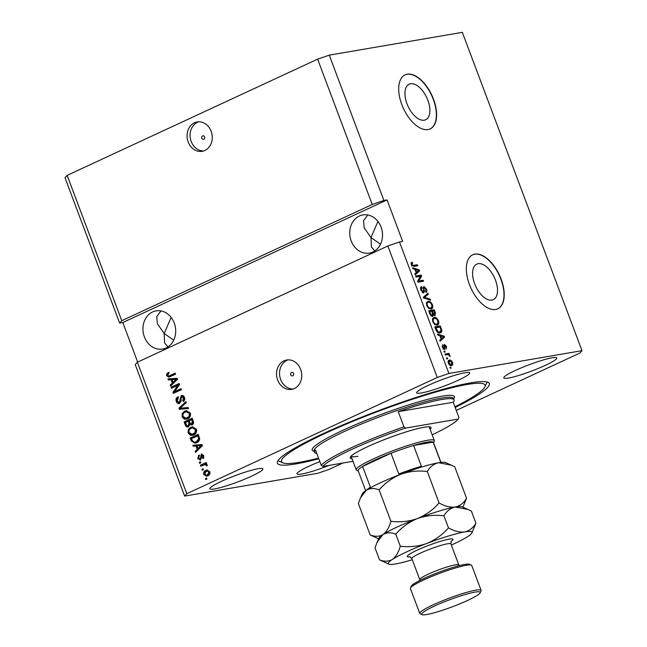 <?xml version="1.0" encoding="UTF-8"?>
<svg xmlns="http://www.w3.org/2000/svg" width="647" height="647" viewBox="0 0 647 647"><rect width="100%" height="100%" fill="white"/><g stroke="black" fill="none" stroke-linecap="round" stroke-linejoin="round"><path stroke-width="0.97" d="M204.654 136.913A1.86 1.569 -99.7 0 0 201.783 138.248A1.86 1.569 -99.7 0 0 204.654 136.913M211.157 131.309A14.897 12.536 -99.7 0 0 197.149 121.96A14.897 12.536 -99.7 0 0 188.172 141.968A14.897 12.536 -99.7 0 0 202.179 151.317A14.897 12.536 -99.7 0 0 211.157 131.309M198.678 121.814A14.897 12.536 -99.7 0 0 191.189 141.458A14.897 12.536 -99.7 0 0 203.668 150.953M293.584 373.505A1.86 1.569 -99.7 0 0 290.713 374.839A1.86 1.569 -99.7 0 0 293.584 373.505M300.629 369.356A14.897 12.536 -99.7 0 0 286.629 360.015A14.897 12.536 -99.7 0 0 277.652 380.024A14.897 12.536 -99.7 0 0 291.651 389.373A14.897 12.536 -99.7 0 0 300.629 369.356M288.15 359.861A14.897 12.536 -99.7 0 0 280.661 379.506A14.897 12.536 -99.7 0 0 293.14 389.001M410.57 83.762A19.596 10.312 65.1 0 0 409.171 84.199A19.596 10.312 65.1 0 0 407.505 105.049A19.596 10.312 65.1 0 0 424.262 120.196A19.596 10.312 65.1 0 0 425.669 119.76A19.596 10.312 65.1 0 0 427.335 98.91A19.596 10.312 65.1 0 0 410.57 83.762M478.198 263.685A19.596 10.312 65.1 0 0 476.799 264.122A19.596 10.312 65.1 0 0 475.133 284.971A19.596 10.312 65.1 0 0 491.89 300.119A19.596 10.312 65.1 0 0 493.297 299.682A19.596 10.312 65.1 0 0 494.963 278.833A19.596 10.312 65.1 0 0 478.198 263.685M474.874 254.117A29.786 15.674 65.1 0 0 472.739 254.772A29.786 15.674 65.1 0 0 470.207 286.459A29.786 15.674 65.1 0 0 495.683 309.476A29.786 15.674 65.1 0 0 497.818 308.813A29.786 15.674 65.1 0 0 500.341 277.126A29.786 15.674 65.1 0 0 474.874 254.117M497.697 308.87A29.786 15.674 65.1 0 0 500.066 277.126A29.786 15.674 65.1 0 0 474.647 254.222A29.786 15.674 65.1 0 0 472.625 254.829M407.246 74.195A29.786 15.674 65.1 0 0 405.111 74.85A29.786 15.674 65.1 0 0 402.58 106.537A29.786 15.674 65.1 0 0 428.055 129.554A29.786 15.674 65.1 0 0 430.19 128.89A29.786 15.674 65.1 0 0 432.714 97.204A29.786 15.674 65.1 0 0 407.246 74.195M430.069 128.947A29.786 15.674 65.1 0 0 432.439 97.204A29.786 15.674 65.1 0 0 407.012 74.3A29.786 15.674 65.1 0 0 404.998 74.906M381.067 227.073A19.361 16.304 -99.7 0 0 362.862 214.925A19.361 16.304 -99.7 0 0 351.192 240.935A19.361 16.304 -99.7 0 0 369.397 253.09A19.361 16.304 -99.7 0 0 381.067 227.073M367.779 214.966L363.493 220.781L364.229 227.89L370.998 237.546L377.937 221.452M174.261 323.039A19.361 16.304 -99.7 0 0 156.056 310.892A19.361 16.304 -99.7 0 0 144.394 336.901A19.361 16.304 -99.7 0 0 162.591 349.057A19.361 16.304 -99.7 0 0 174.261 323.039M160.974 310.932L156.687 316.747L157.423 323.856L164.192 333.512L171.131 317.418M464.991 372.729A28.298 3.397 159.4 0 0 434.711 382.539A28.298 3.397 159.4 0 0 416.668 392.81A28.298 3.397 159.4 0 0 421.326 392.988A28.298 3.397 159.4 0 0 451.606 383.17A28.298 3.397 159.4 0 0 469.649 372.898A28.298 3.397 159.4 0 0 464.991 372.729M258.185 468.695A28.298 3.397 159.4 0 0 227.906 478.505A28.298 3.397 159.4 0 0 209.863 488.776A28.298 3.397 159.4 0 0 214.521 488.954A28.298 3.397 159.4 0 0 244.809 479.136A28.298 3.397 159.4 0 0 262.844 468.865A28.298 3.397 159.4 0 0 258.185 468.695M319.877 461.643A28.298 3.397 159.4 0 0 297.005 473.855A28.298 3.397 159.4 0 0 301.664 474.033A28.298 3.397 159.4 0 0 328.991 465.419M552.126 357.807A28.298 3.397 159.4 0 0 521.846 367.617A28.298 3.397 159.4 0 0 503.811 377.888A28.298 3.397 159.4 0 0 508.469 378.066A28.298 3.397 159.4 0 0 538.749 368.248A28.298 3.397 159.4 0 0 556.784 357.977A28.298 3.397 159.4 0 0 552.126 357.807M455.181 407.489A113.193 13.595 159.4 0 0 489.278 383.558A113.193 13.595 159.4 0 0 470.644 382.862A113.193 13.595 159.4 0 0 349.517 422.119A113.193 13.595 159.4 0 0 277.369 463.203A113.193 13.595 159.4 0 0 296.011 463.899A113.193 13.595 159.4 0 0 318.793 458.755M173.703 340.193L164.192 333.512L164.589 342.926L167.985 346.905M380.509 244.226L370.998 237.546L371.394 246.96L374.791 250.939M456.281 410.4L579.849 353.06L581.993 350.674L462.338 32.35L329.258 55.141L317.612 59.152L372.235 204.476L121.773 320.702L119.63 323.079L65.007 177.763L67.151 175.377L121.773 320.702M317.612 59.152L67.151 175.377M329.258 55.141L383.881 200.457L372.235 204.476M184.662 496.087L135.239 364.601L137.382 362.215L387.844 245.997L437.259 377.476L186.797 493.701L184.662 496.087L317.742 473.297L329.388 469.285L342.821 463.05M137.382 362.215L186.797 493.701M177.844 385.256L171.447 388.232L171.067 387.221L179.106 383.493L179.51 384.561L174.633 391.621L181.047 388.653L181.427 389.656L173.38 393.384L172.975 392.308L177.844 385.256L178.637 385.119L173.768 392.171L172.975 392.308M179.785 403.421C178.2 403.946 177.035 403.291 176.291 401.455C175.628 399.369 176.13 397.873 177.788 396.959L178.273 397.913L177.262 401.108L179.381 402.426L181.217 395.665C182.689 395.155 183.772 395.746 184.476 397.452C185.099 399.328 184.67 400.695 183.19 401.544L182.713 400.582L183.554 397.921L181.572 396.676L180.877 397.371L181.144 401.035L179.195 403.607M180.173 402.288L179.033 402.539L180.173 402.288L182.009 395.527L181.217 395.665L181.823 395.471M182.697 396.441L181.572 396.676M188.536 408.564L179.34 409.252L178.952 408.208L185.907 401.577L186.296 402.612L180.068 408.241L188.14 407.521L188.536 408.564M182.098 416.903L182.284 413.457L184.678 411.201L186.271 410.675L190.347 413.077C190.922 415.9 190.024 417.816 187.654 418.827L184.395 419.183L182.098 416.903L182.891 416.765L183.077 413.32L182.284 413.457M188.148 433.005L188.342 429.568L190.728 427.303L192.329 426.785L196.405 429.179C196.971 432.002 196.073 433.919 193.712 434.93L190.453 435.285L188.148 433.005L188.94 432.867L189.134 429.43L188.342 429.568M195.984 446.001L193.259 446.276L192.863 445.225L202.074 444.586L202.438 445.565L195.564 452.399L195.168 451.347L197.254 449.39L195.984 446.001L196.769 445.864L193.259 446.276M206.927 479.039L205.778 479.573L205.398 478.57L206.547 478.036L206.927 479.039M207.865 475.796L206.579 476.216L203.756 474.526C203.352 472.472 204.023 471.105 205.77 470.418L206.991 470.021L209.814 471.712C210.226 473.741 209.579 475.1 207.865 475.796M203.425 469.73L202.276 470.264L201.896 469.253L203.045 468.727L203.425 469.73M207.234 465.63L205.851 464.32L200.764 466.236L200.384 465.233L206.231 462.516L206.611 463.519L205.681 463.956L207.161 464.667L207.21 465.759L206.231 465.767L206.078 465.039L204.873 464.481L205.536 464.376M200.829 462.807L199.68 463.341L199.3 462.338L200.449 461.804L200.829 462.807M200.513 460.001L197.731 458.497L198.71 455.221L199.195 456.184L198.597 458.173L199.988 459.063L200.433 458.586L201.266 454.186L203.773 455.642L202.964 458.715L202.487 457.752L202.948 456.062L201.759 455.132L200.513 460.001L199.996 460.171M200.327 458.998L201.225 458.448L200.433 458.586M201.225 458.448L202.058 454.048L201.266 454.186L201.727 454.04M203.57 458.197L203.74 455.933L202.721 454.946L201.759 455.132M196.696 442.71L195.054 443.244L191.245 440.906L190.169 438.051L198.217 434.323L199.672 438.666C199.462 440.72 198.467 442.071 196.696 442.71M188.706 426.769C187.112 427.408 185.956 426.802 185.236 424.933L184.12 421.949L192.159 418.213L193.291 421.221C193.89 422.855 193.55 424.052 192.264 424.82L190.178 424.521L187.978 426.996M192.264 424.82L191.747 424.982M171.059 379.7L168.341 379.967L167.945 378.916L177.149 378.277L177.521 379.263L170.638 386.089L170.25 385.046L172.328 383.081L171.059 379.7L171.851 379.563L168.341 379.967M168.584 376.101L175.232 373.173L175.604 374.176L168.835 377.152L166.635 375.77L166.635 373.998L168.357 372.518L168.843 373.481L167.597 375.381L168.584 376.101L169.522 375.947L168.843 376.061M387.844 245.997L399.49 241.978L402.66 241.436L387.052 199.915L122.801 322.538L119.63 323.079M122.801 322.538L137.665 362.085M387.052 199.915L383.881 200.457M399.49 241.978L448.913 373.465L437.259 377.476M581.993 350.674L448.913 373.465M420.453 276.293L416.037 277.045L415.665 276.043L421.205 275.088L421.609 276.164L418.73 281.008L423.146 280.248L423.526 281.251L417.978 282.205L417.574 281.13L420.453 276.293M422.03 287.672L421.601 290.212L423.292 292.007L423.971 286.532L426.543 289.088C427.19 290.94 427.004 292.023 426.009 292.347L425.556 291.352L425.912 289.233L424.335 287.543L423.89 287.955L424.448 291.287L423.688 293.01L420.922 290.236C420.226 288.19 420.445 287.001 421.577 286.678L422.03 287.672L420.51 288.408M423.292 292.007L422.281 292.501L423.292 292.007L423.211 292.994M424.335 287.543L423.227 288.263M430.635 300.168L423.939 298.065L423.55 297.022L428.007 293.18L428.395 294.215L424.375 297.377L430.239 299.124L430.635 300.168M426.729 305.683L426.527 302.675L428.055 301.373C429.665 300.968 431.12 302.084 432.422 304.713C433.118 307.39 432.649 308.829 431.007 309.031L428.646 308.384L426.729 305.683M427.521 301.534L427.085 301.817M431.638 308.845L431.007 309.031M432.778 321.785L432.576 318.785L434.113 317.475C435.714 317.079 437.17 318.187 438.472 320.815C439.176 323.492 438.698 324.931 437.065 325.142L434.703 324.495L432.778 321.785M433.571 317.637L433.134 317.928M437.687 324.948L437.065 325.142L437.704 323.605M439.831 335.647L437.857 335.089L437.461 334.038L444.174 336.189L444.538 337.168L440.162 341.212L439.766 340.168L441.108 339.036L439.831 335.647M451.121 368.127L450.328 368.264L449.948 367.261L450.741 367.124L451.121 368.127M451.485 365.523C450.336 365.862 449.285 365.078 448.339 363.177C447.837 361.236 448.193 360.217 449.414 360.12C450.555 359.805 451.59 360.589 452.52 362.466C453.021 364.39 452.682 365.409 451.485 365.523L451.978 365.377M447.619 358.818L446.826 358.956L446.446 357.945L447.239 357.815L447.619 358.818M447.449 354.693L445.362 355.057L444.982 354.046L449.018 353.359L449.398 354.362L448.751 354.475L449.916 355.543L450.053 356.529L448.347 354.734L447.449 354.693M445.063 352.025L444.271 352.162L443.899 351.151L444.691 351.014L445.063 352.025M444.554 349.437L442.362 347.277L442.758 344.649L442.96 347.245L444.077 348.442L444.538 344.479L446.527 346.517L446.236 349.008L445.961 346.655L444.99 345.474L444.788 349.364M443.252 348.83L444.36 348.151M444.99 345.474L444.044 346.185M440.033 332.93C438.456 333.383 437.057 332.315 435.843 329.727L434.768 326.872L440.316 325.918L441.82 330.213C441.869 331.984 441.27 332.89 440.033 332.93L440.744 332.72M432.568 316.399C431.46 316.504 430.546 315.615 429.834 313.746L428.718 310.762L434.258 309.816L435.391 312.816L434.994 315.72L433.425 314.83L432.867 316.31M414.913 269.346L412.932 268.78L412.543 267.737L419.248 269.88L419.62 270.858L415.237 274.91L414.84 273.859L416.183 272.727L414.913 269.346M412.665 263.159L411.937 264.486L412.729 265.416L417.331 264.769L417.711 265.78L413.943 266.427L411.266 264.55L411.088 262.973L412.212 262.164L412.665 263.159L411.063 263.847M450.021 367.456L450.741 367.124M448.411 360.63L450.045 361.099M451.994 362.708L452.52 362.466M451.646 364.31L451.307 365.547M449.657 365.086L451.509 364.39L451.929 362.538L449.794 361.123L448.056 361.867M449.924 365.054L451.072 364.52L448.929 363.104L448.403 363.347M449.794 361.123L448.929 363.104M446.527 358.147L447.239 357.815M445.104 354.362L449.018 353.359M447.87 353.893L448.169 354.702M448.242 354.71L448.751 354.475M449.253 355.85L449.916 355.543M443.971 351.353L444.691 351.014M442.071 346.177L443.203 345.644M442.443 347.488L442.96 347.245M443.988 345.126L444.602 345.644M446.001 346.76L446.527 346.517M444.012 345.935L444.877 345.53M443.996 348.498L444.028 349.388M437.849 335.065L438.464 335.259M439.855 335.704L440.51 335.914M443.138 336.666L444.174 336.189M443.211 337.208L443.389 337.702L444.538 337.168M443.389 337.702L440.017 340.823M442.564 336.505L440.607 335.874L441.626 338.591L443.777 336.78L442.564 336.505M440.017 336.141L440.607 335.874M441.044 338.866L441.626 338.591M434.889 327.188L440.316 325.918M439.167 326.452L439.426 327.147M441.092 330.544L441.82 330.213M440.72 331.434L440.097 332.922M438.512 332.461L440.275 331.749L439.661 331.927L441.084 330.124L440.041 327.034L435.795 327.762L438.165 331.774L439.661 331.927L437.809 332.493M435.205 328.037L435.795 327.762M437.34 332.154L438.165 331.774M435.86 329.768L436.442 329.493M433.069 317.992L435.132 318.445M437.882 321.09L438.472 320.815M434.994 324.697L436.644 324.026M435.552 324.665L437.793 323.492L437.825 320.936C436.814 318.931 435.698 318.106 434.477 318.486L432.414 319.472M432.843 321.939L433.425 321.664C434.412 323.629 435.504 324.454 436.701 324.131L437.793 323.492M434.477 318.486C433.264 318.623 432.908 319.683 433.425 321.664M428.832 311.078L434.258 309.816M433.11 310.35L433.369 311.037M434.614 314.709L434.509 315.679M432.471 315.275L433.425 314.83M432.277 315.38L432.156 316.407M430.344 314.895L430.926 314.62L432.18 315.396L431.363 315.776M432.277 314.507L433.377 315.259M433.991 310.932L432.333 311.215L433.425 313.973L434.525 314.725L433.991 310.932M431.743 311.49L432.333 311.215M432.722 314.305L433.425 313.973M431.217 315.873L432.366 315.34L432.382 313.18L431.686 311.328L429.745 311.66L430.926 314.62M429.155 311.935L429.745 311.66M429.907 313.932L430.49 313.658M427.012 301.89L429.082 302.335M431.832 304.988L432.422 304.713M431.646 307.503L430.991 309.04M428.945 308.595L430.595 307.923M429.503 308.554L431.743 307.39L431.775 304.834C430.765 302.82 429.648 302.003 428.427 302.375L426.357 303.37M426.785 305.837L427.376 305.562C428.354 307.527 429.446 308.344 430.651 308.021L431.743 307.39M428.427 302.375C427.206 302.521 426.858 303.58 427.376 305.562M426.988 294.053L427.246 294.749L428.395 294.215M427.246 294.749L423.227 297.911M423.785 297.652L424.375 297.377M426.438 298.849L429.09 299.65L430.239 299.124M420.599 287.591L420.873 288.198L421.787 287.786M421.019 290.487L421.601 290.212M423.316 287.09L424.157 287.6L423.017 288.133M425.952 289.363L426.543 289.088M425.783 291.247L425.758 291.805M423.688 291.643L424.448 291.287M415.778 276.358L421.205 275.088M420.057 275.622L420.315 276.309M420.364 276.439L421.609 276.164M420.461 276.698L417.671 281.38M417.703 281.477L418.73 281.008M417.719 281.51L423.146 280.248M421.998 280.782L422.256 281.469M412.923 268.756L413.546 268.958M414.929 269.403L415.584 269.605M418.221 270.357L419.248 269.88M418.286 270.907L418.472 271.392L419.62 270.858M418.472 271.392L415.091 274.514M417.638 270.203L415.681 269.564L416.708 272.29L418.86 270.47L417.638 270.203M415.091 269.839L415.681 269.564M416.118 272.557L416.708 272.29M411.136 262.86L411.492 263.652M411.346 264.76L411.937 264.486M411.961 265.78L412.729 265.416M411.581 265.949L417.331 264.769M416.183 265.302L416.442 265.998M206.498 479.241L206.191 478.432L205.398 478.57M206.191 478.432L206.619 478.23M207.008 476.119L204.549 474.388L203.756 474.526M204.549 474.388C204.145 472.342 204.816 470.967 206.563 470.28L205.77 470.418M206.563 470.28L207.355 469.981M206.498 475.133L208.221 474.68L209.765 471.946L207.897 470.967L206.15 471.42L204.606 474.162L206.498 475.133L207.428 474.817L208.973 472.075L207.105 471.105M209.765 471.946L208.973 472.075M208.221 474.68L207.428 474.817M202.996 469.932L202.689 469.124L201.896 469.253M202.689 469.124L203.126 468.921M201.484 465.905L201.177 465.096L200.384 465.233M201.177 465.096L206.312 462.71M207.024 465.63L206.231 465.767M206.87 464.902L206.078 465.039M200.392 463.009L200.093 462.201L199.3 462.338M200.093 462.201L200.521 461.998M200.384 460.057L198.524 458.359L197.731 458.497M198.524 458.359L199.502 455.084M203.271 457.623L202.487 457.752M203.74 455.933L202.948 456.062M194.051 446.139L193.688 445.168M196.178 451.784L195.96 451.218L195.168 451.347M195.96 451.218L198.047 449.253L197.254 449.39M198.047 449.253L196.769 445.864M201.16 445.524L197.044 445.896L198.071 448.622L200.796 445.597M198.071 448.622L202.212 445.33L197.044 445.896M200.521 445.589L199.729 445.726M195.459 443.155L192.038 440.777L191.245 440.906M192.038 440.777L190.962 437.914L190.169 438.051M190.962 437.914L198.289 434.517M195.014 442.087L197.117 441.561L199.438 438.771L198.443 435.625L191.488 438.626L192.143 440.348L194.221 442.224L195.653 442.038M199.082 437.332L198.289 437.461L197.65 435.763M199.438 438.771L198.645 438.909L198.289 437.461M197.117 441.561L196.332 441.699L198.645 438.909M194.221 442.224L196.332 441.699M189.134 429.43L191.52 427.166L190.728 427.303M191.52 427.166L192.709 426.737M192.685 435.31L190.453 435.285M191.245 435.148L188.94 432.867M192.127 434.323L194.149 433.781L195.806 432.511L196.259 429.495L193.267 427.724L191.091 428.314C189.336 429.058 188.673 430.473 189.086 432.56L192.127 434.323L195.014 432.649L195.467 429.624L192.474 427.861M196.259 429.495L195.467 429.624M195.806 432.511L195.014 432.649M194.149 433.781L193.356 433.919M188.366 426.899L186.029 424.796L184.913 421.812L184.12 421.949M184.913 421.812L192.232 418.415M192.135 424.869L190.178 424.521M189.11 425.629L187.848 425.912L189.11 425.629L189.749 422.928L189.045 421.076L185.438 422.515L186.651 425.443L188.317 425.766L188.956 423.065L188.253 421.213M192.547 423.736L191.366 423.995L192.547 423.736L193.008 421.173L192.394 419.523L189.199 420.776L190.315 423.51L191.755 423.874L192.216 421.31L191.601 419.66M183.077 413.32L185.471 411.063L184.678 411.201M185.471 411.063L186.66 410.627M186.627 419.199L184.395 419.183M185.188 419.046L182.891 416.765M186.069 418.221L189.757 416.409L190.21 413.384L187.218 411.621L185.042 412.212C183.287 412.948 182.616 414.363 183.036 416.458L186.069 418.221L188.964 416.547L189.417 413.522L186.425 411.751M190.21 413.384L189.417 413.522M189.757 416.409L188.964 416.547M188.099 417.671L187.306 417.808M188.503 408.492L179.34 409.252M180.133 409.114L179.745 408.071L178.952 408.208M179.745 408.071L186.077 402.038M179.583 403.502L177.084 401.318L176.291 401.455M177.084 401.318C176.421 399.231 176.922 397.735 178.58 396.821M183.837 401.116L183.505 400.444L182.713 400.582M183.505 400.444L184.338 397.784L183.554 397.921M184.338 397.784L182.365 396.538M172.159 387.893L171.859 387.084L171.067 387.221M171.859 387.084L179.179 383.687M181.12 388.847L174.633 391.621M174.1 393.053L173.768 392.171M169.126 379.829L168.762 378.859M171.253 385.483L171.034 384.908L170.25 385.046M171.034 384.908L173.121 382.943L172.328 383.081M173.121 382.943L171.851 379.563M176.235 379.215L172.118 379.587L173.145 382.312L175.871 379.288M173.145 382.312L177.286 379.029L172.118 379.587M175.596 379.279L174.803 379.417M169.255 377.055L167.427 375.64L167.427 373.861L166.635 373.998M167.427 373.861L169.15 372.381M169.368 375.972L175.305 373.368M167.427 375.64L166.635 375.77M352.049 458.691A43.187 5.192 -20.6 0 1 350.253 457.251A43.187 5.192 -20.6 0 1 380.056 441.311A43.187 5.192 -20.6 0 1 423.922 427.295A43.187 5.192 -20.6 0 1 430.522 427.085A43.187 5.192 -20.6 0 1 430.118 429.349M351.111 456.151A41.699 5.006 159.4 0 0 357.92 456.297M454.93 406.817A108.72 13.061 159.4 0 0 484.902 386.89A108.72 13.061 159.4 0 0 467.199 384.464A108.72 13.061 159.4 0 0 345.061 424.602A108.72 13.061 159.4 0 0 282.86 462.831A108.72 13.061 159.4 0 0 299.456 462.298A108.72 13.061 159.4 0 0 318.542 458.084M432.172 434.816A72.982 8.767 159.4 0 0 458.302 419.054L458.933 417.469L453.215 402.248A74.47 8.945 159.4 0 0 454.073 399.943A74.47 8.945 159.4 0 0 441.812 399.49A74.47 8.945 159.4 0 0 398.237 411.662L403.963 426.883A74.47 8.945 -20.6 0 0 321.244 465.274L315.518 450.045A74.47 8.945 159.4 0 0 314.66 452.35A74.47 8.945 159.4 0 0 316.82 453.515M458.302 419.054L405.637 428.071A72.982 8.767 159.4 0 0 322.918 466.455L321.244 465.274M353.027 461.303L322.918 466.455M405.637 428.071L403.963 426.883M453.215 402.248L398.237 411.662M358.276 471.016L356.756 470.345A41.699 5.006 -20.6 0 1 356.254 469.884A41.699 5.006 -20.6 0 1 382.838 454.744A41.699 5.006 -20.6 0 1 427.457 440.283A41.699 5.006 -20.6 0 1 434.323 440.542A41.699 5.006 -20.6 0 1 434.25 441.214L433.555 442.718M440.955 462.403L433.45 442.451A40.211 4.828 159.4 0 0 433.183 442.119A40.211 4.828 159.4 0 0 426.834 442.2A40.211 4.828 159.4 0 0 413.587 445.476A40.211 4.828 159.4 0 0 391.006 453.256L362.587 466.447A40.211 4.828 159.4 0 0 358.171 470.741L365.668 490.701M440.809 462.419L433.183 442.119L413.587 445.476L421.391 466.236A40.211 4.828 -20.6 0 0 398.811 474.016L391.006 453.256A40.211 4.828 159.4 0 0 362.587 466.447L370.391 487.207A40.211 4.828 -20.6 0 0 366.59 490.086M410.457 588.002L411.33 586.117A31.274 3.761 -20.6 0 1 432.908 574.576A31.274 3.761 -20.6 0 1 464.675 564.427A31.274 3.761 -20.6 0 1 469.447 564.273L471.348 565.114A32.762 3.939 159.4 0 0 466.341 565.276A32.762 3.939 159.4 0 0 433.069 575.911A32.762 3.939 159.4 0 0 410.457 588.002A32.762 3.939 159.4 0 0 410.4 588.535L419.766 613.445A32.762 3.939 -20.6 0 1 440.647 601.556A32.762 3.939 -20.6 0 1 475.707 590.185A32.762 3.939 -20.6 0 1 481.101 590.387A32.762 3.939 -20.6 0 1 481.044 590.921L480.171 592.806A31.274 3.761 159.4 0 0 475.084 592.102A31.274 3.761 159.4 0 0 439.944 603.651A31.274 3.761 159.4 0 0 422.054 614.65A31.274 3.761 159.4 0 0 426.826 614.496A31.274 3.761 159.4 0 0 458.594 604.347A31.274 3.761 159.4 0 0 480.171 592.806M481.101 590.387L471.736 565.478A32.762 3.939 159.4 0 0 471.348 565.114M462.912 507.191L466.552 498.263L454.736 466.819L451.331 465.153L438.601 462.742A44.683 5.37 159.4 0 0 400.784 474.267C409.341 471.291 418.18 470.377 427.295 471.517C430.085 466.754 433.854 463.826 438.601 462.742A44.683 5.37 -20.6 0 1 445.419 462.524L451.331 465.153M466.552 498.263C463.762 503.026 459.993 505.954 455.245 507.038C450.304 507.612 444.926 506.253 439.111 502.962L427.295 471.517M379.11 489.86C385.102 482.994 392.325 477.793 400.784 474.267A44.683 5.37 159.4 0 0 366.315 490.264C370.052 488.113 374.314 487.975 379.11 489.86L390.925 521.304C389.203 527.442 386.55 531.858 382.967 534.551C379.231 536.703 374.969 536.832 370.181 534.948L358.357 503.503L360.516 497.778L366.315 490.264A44.683 5.37 159.4 0 0 362.393 493.734L360.605 497.6M439.111 502.962C433.118 509.828 425.896 515.028 417.436 518.554C408.88 521.531 400.04 522.444 390.925 521.304M370.181 534.948L378.649 538.862M451.331 545.049A44.683 5.37 159.4 0 0 467.959 536.42A44.683 5.37 159.4 0 0 471.889 532.942A44.683 5.37 159.4 0 0 464.611 531.947A44.683 5.37 159.4 0 0 426.794 543.464A44.683 5.37 159.4 0 0 392.333 559.461C388.596 561.612 384.334 561.75 379.538 559.857L375.009 547.799L377.169 542.065L382.967 534.551C386.704 532.4 390.966 532.263 395.754 534.147C401.747 527.281 408.977 522.08 417.436 518.554C425.985 515.578 434.824 514.664 443.939 515.805C446.737 511.041 450.506 508.113 455.245 507.038L467.975 509.44L462.071 506.811A44.683 5.37 159.4 0 0 455.245 507.038A44.683 5.37 159.4 0 0 417.436 518.554A44.683 5.37 159.4 0 0 382.967 534.551A44.683 5.37 159.4 0 0 379.037 538.021L377.25 541.887M467.975 509.44L471.38 511.106L475.917 523.172C473.127 527.936 469.358 530.863 464.611 531.947C459.661 532.521 454.283 531.163 448.476 527.871C442.483 534.745 435.261 539.938 426.794 543.464C418.245 546.44 409.405 547.362 400.291 546.214C398.568 552.352 395.915 556.768 392.333 559.461A44.683 5.37 159.4 0 0 388.855 564.152A44.683 5.37 159.4 0 0 395.681 563.933A44.683 5.37 159.4 0 0 412.301 559.72M379.538 559.857L388.855 564.152M471.889 532.942L475.917 523.172M400.291 546.214L395.754 534.147M448.476 527.871L443.939 515.805M422.054 614.65L420.154 613.809A32.762 3.939 -20.6 0 1 419.766 613.445M444.263 347.35L444.974 347.018M440.753 328.927L441.343 328.652M434.792 313.091L435.391 312.816M432.414 313.269L433.005 312.994M423.955 297.377L425.103 296.844M424.286 298.178L425.411 297.652M423.518 289.832L424.1 289.557M412.374 265.957L413.522 265.424M201.193 457.348L200.4 457.486M200.764 446.648L199.972 446.786M186.029 424.796L185.236 424.933M193.008 421.173L192.216 421.31M189.749 422.928L188.956 423.065M180.78 399.167L179.987 399.304M175.838 380.339L175.054 380.476M170.501 375.6L169.708 375.737M454.073 399.943L453.547 398.56A74.47 8.945 159.4 0 0 441.294 398.107A74.47 8.945 159.4 0 0 361.608 423.939A74.47 8.945 159.4 0 0 314.143 450.967L314.11 450.886M314.256 451.266A75.958 9.123 -20.6 0 1 354.071 425.314A75.958 9.123 -20.6 0 1 441.917 396.19A75.958 9.123 -20.6 0 1 453.66 398.859M410.238 556.841A24.424 2.936 -20.6 0 1 417.986 549.78A24.424 2.936 -20.6 0 1 448.986 539.194A24.424 2.936 -20.6 0 1 450.983 541.531M419.968 580.375L419.782 579.639A20.85 2.507 -20.6 0 1 433.069 572.069A20.85 2.507 -20.6 0 1 455.383 564.839A20.85 2.507 -20.6 0 1 458.82 564.96L450.91 543.925A20.85 2.507 159.4 0 0 447.481 543.795A20.85 2.507 159.4 0 0 425.168 551.034A20.85 2.507 159.4 0 0 411.872 558.596L409.777 556.703M444.182 348.409L443.033 348.943M444.926 345.498L443.777 346.032M437.202 323.977L436.054 324.511M431.153 307.867L430.004 308.401M484.902 386.89L487.151 382.029M314.66 452.35L314.143 450.967M282.86 462.831L277.967 460.656M434.323 440.542L429.171 426.818M356.254 469.884L351.095 456.159M419.782 579.639L411.872 558.596M458.82 564.96L459.168 565.64M451.242 541.118L450.91 543.925"/></g></svg>
